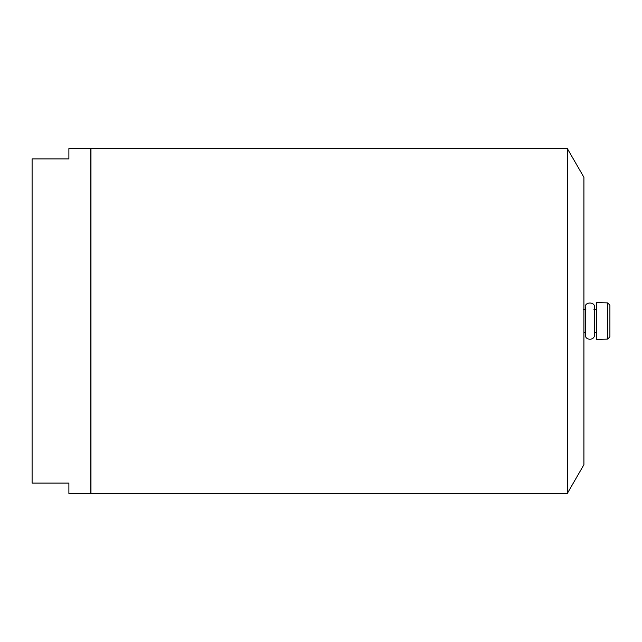 <?xml version="1.0" encoding="UTF-8"?>
<svg xmlns="http://www.w3.org/2000/svg" width="642" height="642" viewBox="0 0 642 642"><rect width="100%" height="100%" fill="white"/><g stroke="black" fill="none" stroke-linecap="round" stroke-linejoin="round"><path stroke-width="0.96" d="M68.887 483.097L68.887 493.441L90.731 493.441L90.731 148.559L68.887 148.559L68.887 158.903L32.1 158.903L32.1 483.097L68.887 483.097M607.661 302.896L607.661 339.104L596.338 339.401L596.338 302.599L607.661 302.896L609.9 305.191L609.9 336.809L609.9 305.191M90.963 148.559L90.963 493.441L567.327 493.441L567.327 148.559L90.963 148.559M567.327 493.441L583.915 464.704L583.915 177.296L567.327 148.559M583.458 309.388L585.849 309.388C581.829 300.897 597.967 300.897 593.946 309.388L596.338 309.388M607.661 339.104L609.9 336.809M583.915 332.612L585.295 332.612M585.295 307.205L585.295 334.795C585.014 340.725 594.781 340.725 594.492 334.795L594.492 309.388M594.492 334.795L594.492 332.612L596.338 332.612"/></g></svg>
